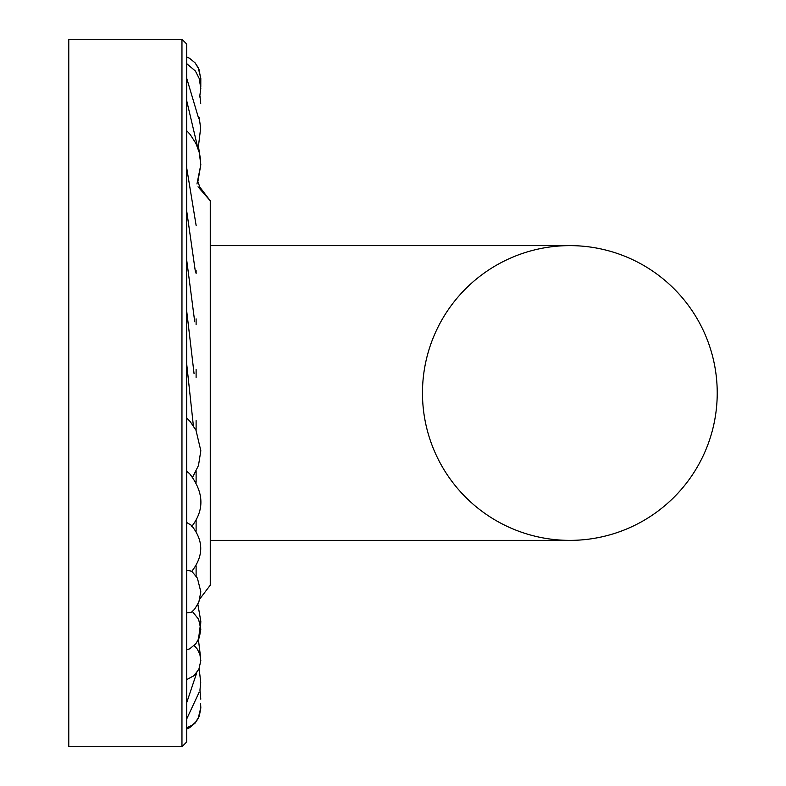 <?xml version="1.0" encoding="UTF-8"?>
<svg xmlns="http://www.w3.org/2000/svg" width="786" height="786" viewBox="0 0 786 786"><rect width="100%" height="100%" fill="white"/><g stroke="black" fill="none" stroke-linecap="round" stroke-linejoin="round"><path stroke-width="1.18" d="M196.746 672.747L186.675 702.772L186.675 715.073M198.74 118.706L186.675 78.148L186.675 63.637L195.37 70.995L199.143 78.354L200.823 88.337L199.644 97.022M194.731 321.798L186.675 259.891M194.044 373.478L186.675 310.843M191.303 525.264C203.702 540.404 203.869 555.751 191.813 571.294L186.675 570.115L186.675 522.484L191.303 525.264L191.607 526.63C204.635 509.927 203.957 492.272 189.593 473.663L186.675 471.315M191.823 571.294L197.394 578.103L200.823 591.829L198.838 602.086L194.623 609.179L191.42 612.274L186.675 612.913L186.675 649.717L189.672 648.853L195.901 643.665L199.349 637.534L200.823 629.183L198.573 619.221L192.374 611.479M186.675 44.016L181.959 39.3L186.675 44.016L186.675 741.984L181.959 746.7L68.775 746.7L68.775 39.3L181.959 39.3L181.959 746.7L186.675 741.984M198.033 186.803L210.255 200.823L210.255 585.177L199.909 598.804L210.255 585.177M210.255 540.375L569.85 540.375A147.375 147.375 0 0 0 717.225 393A147.375 147.375 0 0 0 569.85 245.625L569.85 245.625A147.375 147.375 0 0 0 422.475 393A147.375 147.375 0 0 0 569.85 540.375L569.85 540.375A147.375 147.375 0 0 0 717.225 393A147.375 147.375 0 0 0 569.85 245.625L210.255 245.625L210.255 393M196.107 270.61L196.107 273.557M196.107 318.861L196.107 324.677M196.107 369.312L196.107 377.467M196.107 420.579L196.107 430.492M196.107 471.295L196.107 482.24M196.107 520.135L196.107 531.238M196.107 565.822L196.107 576.02M717.225 393A147.375 147.375 0 0 0 569.85 245.625A147.375 147.375 0 0 0 422.475 393M186.675 727.836L192.354 725.085L195.714 722.01L199.31 716.046L200.823 707.931L200.469 704.148M186.675 728.995L189.554 727.738L195.174 723.051L198.16 718.492L200.813 707.587L200.577 703.519L200.813 707.587M199.949 690.147L200.784 699.157L199.949 690.147L200.715 682.464L199.163 668.591M199.909 598.804L197.856 604.277L200.823 621.323L198.426 639.676L200.646 657.862M210.255 200.823L199.909 187.196L197.856 181.713L200.823 164.667L198.426 146.324L200.646 128.128L199.163 117.399M200.715 103.526L199.958 95.853L200.715 103.526M200.784 86.843L200.813 78.413L198.16 67.508L195.085 62.841L189.455 58.213L186.675 57.005L189.455 58.213L195.085 62.841L198.976 69.325L200.823 79.101L200.42 83.493M197.826 147.945L186.675 100.608M196.972 183.944L200.823 164.667L199.241 152.474L195.95 143.514L190.143 134.435L186.675 130.702M186.675 167.762L196.176 225.7M186.675 210.815L195.439 272.084M186.675 363.761L193.366 425.717M186.675 417.985L190.124 421.463L195.989 430.247L200.823 450.751L198.475 465.509L192.698 477.053M194.191 645.561L197.257 649.03L199.87 654.365L200.823 660.672L198.878 669.23L193.946 675.724L186.675 679.585M199.074 692.417L186.675 719.003M195.174 723.051L198.16 718.492M197.856 604.277L200.823 621.323L200.587 625.961M199.909 187.196L197.856 181.713M200.587 160.039L198.426 146.324M200.813 78.413L198.16 67.508"/></g></svg>
